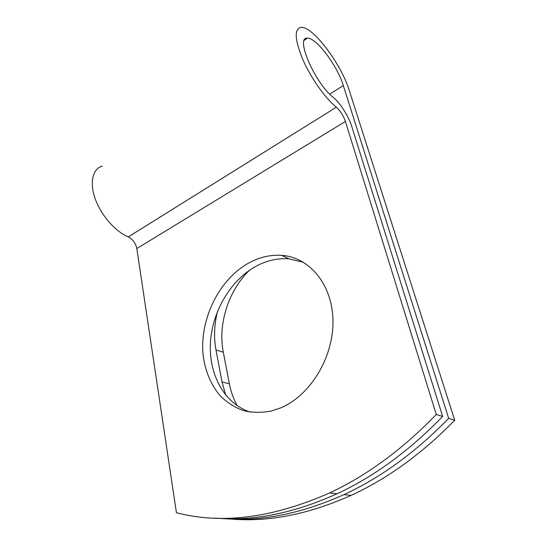 <?xml version="1.0" encoding="UTF-8"?>
<svg xmlns="http://www.w3.org/2000/svg" width="547" height="547" viewBox="0 0 547 547"><rect width="100%" height="100%" fill="white"/><g stroke="black" fill="none" stroke-linecap="round" stroke-linejoin="round"><path stroke-width="0.82" d="M237.186 405.717C233.528 399.016 230.93 391.72 229.405 383.837L223.306 352.213C217.713 324.015 228.475 290.635 249.405 270.327M225.713 395.146L222.02 381.909L215.997 349.977C213.692 337.335 214.212 324.419 217.549 311.236M280.782 407.85C310.347 395.57 333.677 357.109 332.959 320.713C332.439 284.249 309.322 257.227 281.78 255.36C270.539 254.601 259.572 257.131 248.871 262.957C218.745 279.483 199.012 320.186 203.265 356.439C205.528 372.015 211.251 385.232 220.441 396.103C227.08 402.537 234.663 407.351 243.196 410.544C252.14 412.677 261.445 412.855 271.121 411.077L280.782 407.85M303.537 262.3L288.816 258.82C277.623 258.034 266.71 260.502 256.071 266.232C230.581 280.139 212.168 311.455 210.417 342.983C208.66 374.456 224.386 403.905 250.553 412.178M223.087 518.57C260.7 521.831 301.014 513.838 344.022 494.591C380.856 477.593 415.734 452.178 448.663 418.346L343.304 85.517C337.499 65.941 316.139 37.34 307.387 38.194C294.751 36.485 315.216 83.732 333.376 97.469L333.397 97.489C340.152 102.884 348.706 116.422 351.762 126.473L442.646 416.472C409.361 450.783 374.155 476.553 337.027 493.784C293.602 513.325 252.981 521.435 215.156 518.098M102.248 166.069C92.614 168.825 89.325 182.636 95.287 199.053C101.188 215.456 115.458 231.627 128.285 236.899L128.313 236.906C132.771 239.258 135.601 243.142 136.812 248.557L176.421 512.71C221.795 524.566 272.864 517.975 329.622 492.929C367.058 475.452 402.606 449.299 436.267 414.482L345.417 121.455C343.311 115.526 340.296 110.781 336.378 107.212C325.397 98.474 310.826 77.913 302.723 59.349C294.676 39.446 294.129 28.779 301.096 27.35C312.973 26.208 341.472 64.464 349.335 90.658L454.707 420.233L448.663 418.346M230.827 519.028C268.297 522.269 308.378 514.399 351.058 495.404C387.591 478.639 422.14 453.579 454.707 420.233M128.285 236.899L336.357 107.198L128.313 236.906M442.646 416.472L436.267 414.482M222.02 381.909L229.405 383.837M329.732 94.146L343.304 85.517M136.812 248.557L345.417 121.455M215.997 349.977L223.306 352.213M288.816 258.82L281.78 255.36M304.289 40.321L307.387 38.194M337.027 493.784L329.622 492.929M351.058 495.404L344.022 494.591"/></g></svg>
